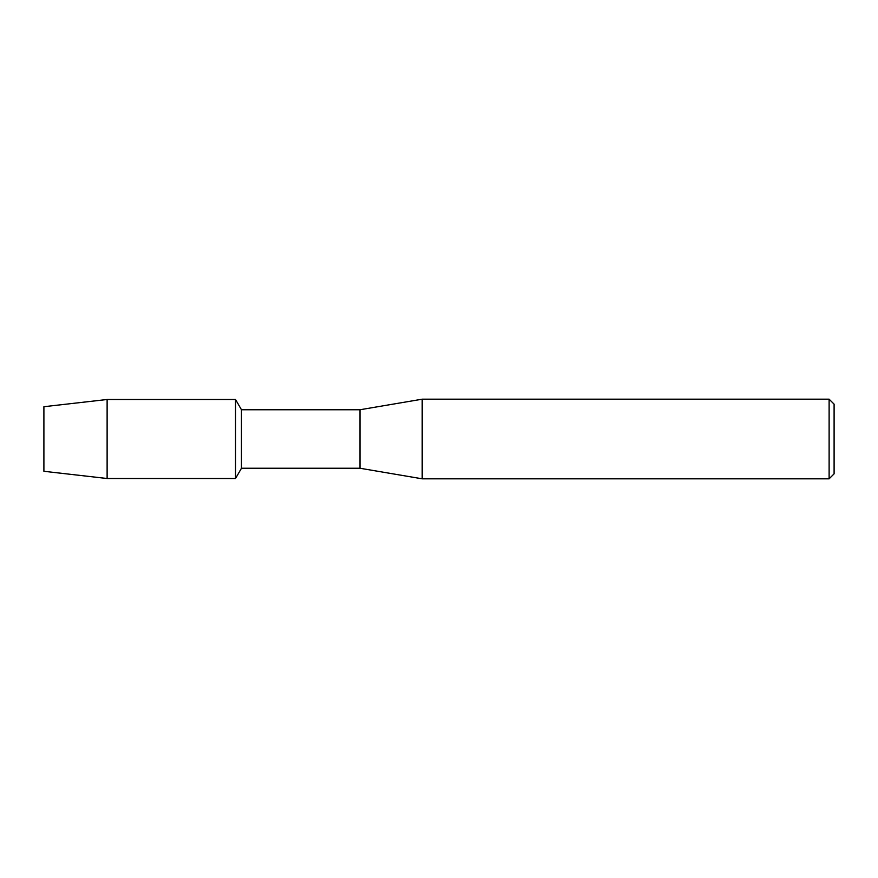 <?xml version="1.0" encoding="UTF-8"?>
<svg xmlns="http://www.w3.org/2000/svg" width="878" height="878" viewBox="0 0 878 878"><rect width="100%" height="100%" fill="white"/><g stroke="black" fill="none" stroke-linecap="round" stroke-linejoin="round"><path stroke-width="1.32" d="M43.9 471.288L43.9 406.712L107.116 399.49L235.534 399.49L241.461 409.752L359.98 409.752L422.197 399.183L829.117 399.183L834.1 404.154L834.1 473.846L829.117 478.817L422.197 478.817L359.98 468.248L241.461 468.248L235.534 478.51L235.534 399.49L235.534 478.51L107.116 478.51L43.9 471.288L43.9 406.712M241.461 468.248L241.461 409.752M359.98 468.248L359.98 409.752M422.197 478.817L422.197 399.183M829.117 478.817L829.117 399.183M107.116 478.51L107.116 399.49"/></g></svg>
